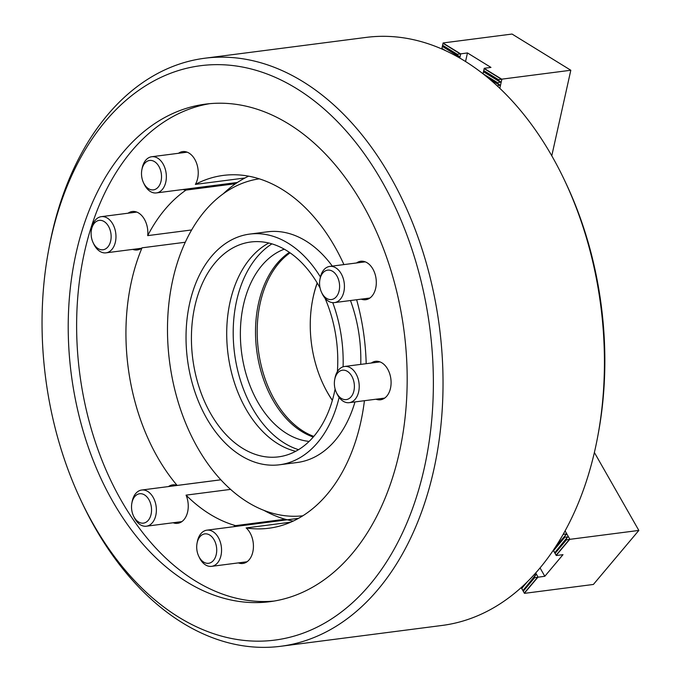 <?xml version="1.0" encoding="UTF-8"?>
<svg xmlns="http://www.w3.org/2000/svg" width="681" height="681" viewBox="0 0 681 681"><rect width="100%" height="100%" fill="white"/><g stroke="black" fill="none" stroke-linecap="round" stroke-linejoin="round"><path stroke-width="1.02" d="M285.177 519.228L235.575 525.63A19.383 12.965 -97.4 0 0 233.66 526.711M238.333 562.898A19.383 12.965 -97.4 0 0 242.819 563.468A19.383 12.965 -97.4 0 0 252.77 552.18A19.383 12.965 -97.4 0 0 249.995 532.763A19.383 12.965 -97.4 0 0 246.147 527.937L290.787 522.174M220.823 479.79L177.137 485.434A19.383 12.965 -97.4 0 0 172.676 484.872A19.383 12.965 -97.4 0 0 168.479 486.566M361.202 299.146A19.383 12.965 -97.4 0 0 365.697 299.717A19.383 12.965 -97.4 0 0 375.648 288.429A19.383 12.965 -97.4 0 0 372.873 269.012A19.383 12.965 -97.4 0 0 360.734 261.274A19.383 12.965 -97.4 0 0 356.538 262.96M375.997 399.211A19.383 12.965 -97.4 0 0 380.483 399.781A19.383 12.965 -97.4 0 0 390.434 388.485A19.383 12.965 -97.4 0 0 387.659 369.076A19.383 12.965 -97.4 0 0 375.52 361.33A19.383 12.965 -97.4 0 0 371.324 363.024M191.667 229.948L147.7 235.626A19.383 12.965 -97.4 0 0 144.406 219.256A19.383 12.965 -97.4 0 0 132.276 211.51A19.383 12.965 -97.4 0 0 128.071 213.204M244.964 177.979L195.362 184.389A19.383 12.965 -97.4 0 0 194.8 159.345A19.383 12.965 -97.4 0 0 182.661 151.599A19.383 12.965 -97.4 0 0 178.465 153.293M48.683 249.791L49.262 246.709A296.465 198.282 82.6 0 1 107.436 115.055A296.465 198.282 82.6 0 1 204.785 58.234L366.199 37.395A296.465 198.282 82.6 0 1 564.489 180.193A296.465 198.282 82.6 0 1 597.637 436.972A296.465 198.282 82.6 0 1 539.454 568.626A296.465 198.282 82.6 0 1 442.114 625.447L280.7 646.286A296.465 198.282 82.6 0 1 82.41 503.489L81.065 500.646A289.621 193.702 82.6 0 1 48.683 249.791A289.621 193.702 82.6 0 1 105.521 121.175A289.621 193.702 82.6 0 1 381.947 181.384A289.621 193.702 82.6 0 1 369.877 584.638A289.621 193.702 82.6 0 1 81.065 500.646M204.785 58.234A296.465 198.282 82.6 0 1 421.641 247.841A296.465 198.282 82.6 0 1 378.04 589.465A296.465 198.282 82.6 0 1 280.7 646.286M274.009 601.076A250.855 167.773 82.6 0 1 93.774 437.219A250.855 167.773 82.6 0 1 131.62 151.114A250.855 167.773 82.6 0 1 209.791 103.657M123.21 152.195A250.855 167.773 82.6 0 1 205.577 104.125A250.855 167.773 82.6 0 1 389.072 264.551A250.855 167.773 82.6 0 1 352.179 553.627A250.855 167.773 82.6 0 1 269.812 601.698A250.855 167.773 82.6 0 1 86.317 441.262A250.855 167.773 82.6 0 1 123.21 152.195M364.429 400.7A177.877 118.971 82.6 0 1 327.28 494.151A177.877 118.971 82.6 0 1 268.876 528.235A177.877 118.971 82.6 0 1 246.147 527.937M235.575 525.63A177.877 118.971 82.6 0 1 186.058 495.138L230.57 489.392M177.137 485.434A177.877 118.971 82.6 0 1 142.014 247.824L185.3 242.24M356.64 299.742A177.877 118.971 82.6 0 1 366.182 363.688M147.7 235.626A177.877 118.971 82.6 0 1 185.981 190.101L235.583 183.7M195.362 184.389A177.877 118.971 82.6 0 1 223.325 175.409A177.877 118.971 82.6 0 1 343.922 264.594M173.153 522.753A19.383 12.965 -97.4 0 0 177.639 523.323A19.383 12.965 -97.4 0 0 186.058 495.138M132.744 249.391A19.383 12.965 -97.4 0 0 137.239 249.961A19.383 12.965 -97.4 0 0 142.014 247.824M183.129 189.48A19.383 12.965 -97.4 0 0 185.981 190.101M564.489 180.193L565.834 183.036A289.621 193.702 82.6 0 1 598.216 433.882L597.637 436.972M293.17 521.093A177.877 118.971 82.6 0 1 264.015 510.418M313.251 437.023A98.064 65.58 82.6 0 1 272.928 400.13A98.064 65.58 82.6 0 1 289.416 252.362M309.106 441.407A98.064 65.58 82.6 0 1 257.793 402.088A98.064 65.58 82.6 0 1 284.292 249.178M298.516 449.681A108.662 72.68 82.6 0 1 252.506 408.37A108.662 72.68 82.6 0 1 271.94 243.866M295.699 451.299A108.322 72.45 82.6 0 1 245.952 409.034A108.322 72.45 82.6 0 1 268.808 243.023M335.103 389.004A108.322 72.45 82.6 0 1 278.469 456.866A108.322 72.45 82.6 0 1 210.642 413.588A108.322 72.45 82.6 0 1 195.115 305.097A108.322 72.45 82.6 0 1 250.727 242.002A108.322 72.45 82.6 0 1 318.555 285.288A108.322 72.45 82.6 0 1 320.096 288.08M332.762 302.645A116.306 77.787 82.6 0 1 343.088 366.804M339.121 397.381A116.306 77.787 82.6 0 1 279.491 464.782A116.306 77.787 82.6 0 1 206.666 418.321A116.306 77.787 82.6 0 1 189.999 301.836A116.306 77.787 82.6 0 1 249.706 234.094A116.306 77.787 82.6 0 1 320.419 276.988M350.477 300.534A116.306 77.787 82.6 0 1 360.743 364.386M354.98 401.918A116.306 77.787 82.6 0 1 297.146 462.51L279.491 464.782M302.824 515.798A169.892 113.625 82.6 0 1 197.635 447.775A169.892 113.625 82.6 0 1 173.093 278.427A169.892 113.625 82.6 0 1 259.316 178.822M249.706 234.094L267.361 231.812A116.306 77.787 82.6 0 1 332.302 266.092M324.99 298.167A108.322 72.45 82.6 0 1 337.393 371.613M223.155 193.881A177.877 118.971 82.6 0 1 248.642 176.149M313.788 436.402A98.064 65.58 82.6 0 1 274.605 399.917A98.064 65.58 82.6 0 1 290.089 252.83M332.379 400.283A96.693 64.669 82.6 0 1 327.416 392.375A96.693 64.669 82.6 0 1 323.279 384.433A96.693 64.669 82.6 0 1 312.468 300.687A96.693 64.669 82.6 0 1 317.244 283.049M332.345 400.402A97.834 65.436 82.6 0 1 327.689 392.946A97.834 65.436 82.6 0 1 323.501 384.91L323.279 384.433M312.468 300.687L312.562 300.168A97.834 65.436 82.6 0 1 317.176 282.938M563.247 534.176L562.668 535.189M522.804 586.12L521.399 587.797L521.757 588.435L527.366 581.761M563.357 534.372L566.26 533.938L564.558 536.475L564.915 537.105L553.559 550.614L553.33 550.205M564.558 536.475L554.538 548.384M521.186 587.601L524.464 593.355L521.757 588.435M594.377 452.49L638.838 530.431L593.398 584.451L524.464 593.355M522.906 590.606L536.015 574.492L534.313 577.028L534.679 577.658L523.314 591.168M534.313 577.028L522.957 590.538M534.066 574.781L536.194 574.807M534.679 577.658L544.817 576.279L562.991 554.666L556.266 555.534L553.559 550.614M535.709 572.959L538.092 577.147M540.05 567.92L544.817 576.279M553.27 550.291L556.266 555.534M554.717 552.785L567.818 536.671L566.124 539.216L566.481 539.846L555.126 553.355M566.124 539.216L554.76 552.717M565.085 530.891L569.895 539.326L638.838 530.431M564.881 531.512L564.472 531.997M556.054 546.068L566.439 534.253M564.915 537.105L568.005 536.986M566.481 539.846L569.895 539.326M569.614 539.488L556.215 555.424M537.811 577.309L524.404 593.236M205.875 563.076A14.82 9.917 -97.4 0 0 216.686 551.346A14.82 9.917 -97.4 0 0 207.552 534.091A14.82 9.917 -97.4 0 0 197.039 543.302A14.82 9.917 -97.4 0 0 198.699 556.147A14.82 9.917 -97.4 0 0 205.875 563.076M197.039 543.302L197.328 541.761A18.242 12.198 82.6 0 1 206.896 530.167A18.242 12.198 82.6 0 1 210.267 530.422A18.242 12.198 82.6 0 1 221.538 549.184A18.242 12.198 82.6 0 1 211.57 566.354A18.242 12.198 82.6 0 1 208.199 566.098A18.242 12.198 82.6 0 1 199.363 557.56L198.699 556.147M92.905 225.437A14.82 9.917 -97.4 0 0 91.45 229.803A14.82 9.917 -97.4 0 0 93.11 242.64A14.82 9.917 -97.4 0 0 109.343 244.717A14.82 9.917 -97.4 0 0 106.84 223.904A14.82 9.917 -97.4 0 0 92.905 225.437M91.45 229.803L91.739 228.254A18.242 12.198 82.6 0 1 93.527 222.883A18.242 12.198 82.6 0 1 101.307 216.66A18.242 12.198 82.6 0 1 113.974 226.492A18.242 12.198 82.6 0 1 113.77 246.624A18.242 12.198 82.6 0 1 105.981 252.847A18.242 12.198 82.6 0 1 93.782 244.062L93.11 242.64M338.644 279.985A14.82 9.917 -97.4 0 0 328.693 270.085A14.82 9.917 -97.4 0 0 319.908 279.559A14.82 9.917 -97.4 0 0 320.521 289.689A14.82 9.917 -97.4 0 0 321.568 292.396A14.82 9.917 -97.4 0 0 334.746 298.21A14.82 9.917 -97.4 0 0 338.644 279.985M319.908 279.559L320.198 278.018A18.242 12.198 82.6 0 1 329.774 266.416A18.242 12.198 82.6 0 1 343.258 278.538A18.242 12.198 82.6 0 1 334.448 302.602A18.242 12.198 82.6 0 1 322.241 293.817L321.568 292.396M483.059 73.786L497.76 82.784L497.598 83.499L500.05 85.108L497.258 85.874M487.162 77.072L497.598 83.499M441.807 48.938L441.926 48.394L445.502 50.598M499.837 88.292L501.871 79.149L498.458 79.66L498.296 80.384L500.748 81.984L497.76 82.784M551.78 155.779L570.814 70.245L501.871 79.149M483.067 73.735L483.765 70.611L498.458 79.66M483.604 71.335L498.296 80.384M483.765 70.611L484.242 68.287L490.967 67.419L467.464 52.939L457.317 54.318L457.155 55.042L459.607 56.651L458.33 57.187M483.025 73.761L484.242 68.287M465.557 61.494L467.464 52.939M459.794 58.021L460.739 53.808M441.926 48.394L442.624 45.269L457.317 54.318M442.463 45.993L457.155 55.042M441.773 48.921L443.101 42.946L512.044 34.05L570.814 70.245M442.624 45.269L443.101 42.946M443.084 43.065L460.416 53.739M484.225 68.398L501.557 79.073M135.749 495.572A14.82 9.917 -97.4 0 0 131.859 503.165A14.82 9.917 -97.4 0 0 133.519 516.002A14.82 9.917 -97.4 0 0 147.317 521.305A14.82 9.917 -97.4 0 0 149.701 501.216A14.82 9.917 -97.4 0 0 135.749 495.572M131.859 503.165L132.148 501.616A18.242 12.198 82.6 0 1 136.932 492.278A18.242 12.198 82.6 0 1 141.716 490.022A18.242 12.198 82.6 0 1 155.387 502.765A18.242 12.198 82.6 0 1 151.173 523.953A18.242 12.198 82.6 0 1 146.389 526.209A18.242 12.198 82.6 0 1 134.191 517.424L133.519 516.002M161.482 175.34A14.82 9.917 -97.4 0 0 152.357 160.673A14.82 9.917 -97.4 0 0 141.835 169.884A14.82 9.917 -97.4 0 0 141.546 174.983A14.82 9.917 -97.4 0 0 143.495 182.721A14.82 9.917 -97.4 0 0 155.115 189.412A14.82 9.917 -97.4 0 0 161.482 175.34M141.835 169.884L142.133 168.343A18.242 12.198 82.6 0 1 151.701 156.741A18.242 12.198 82.6 0 1 166.309 175.06A18.242 12.198 82.6 0 1 156.375 192.927A18.242 12.198 82.6 0 1 144.168 184.142L143.495 182.721M340.194 397.585A14.82 9.917 -97.4 0 0 353.473 392.426A14.82 9.917 -97.4 0 0 348.561 372.209A14.82 9.917 -97.4 0 0 334.703 379.615A14.82 9.917 -97.4 0 0 336.363 392.452A14.82 9.917 -97.4 0 0 340.194 397.585M334.703 379.615L334.992 378.074A18.242 12.198 82.6 0 1 344.56 366.472A18.242 12.198 82.6 0 1 352.051 368.949A18.242 12.198 82.6 0 1 359.134 388.613A18.242 12.198 82.6 0 1 349.234 402.667A18.242 12.198 82.6 0 1 341.751 400.19A18.242 12.198 82.6 0 1 337.035 393.873L336.363 392.452M537.581 577.224L524.293 593.023M569.384 539.412L556.096 555.211M484.174 68.636L501.361 79.226M443.033 43.303L460.22 53.884M442.335 46.419L459.522 57.008M442.42 46.061L459.607 56.651M483.476 71.76L500.663 82.341M483.553 71.403L500.748 81.984M489.503 79.022L499.965 85.466M487.63 77.455L500.05 85.108M211.57 566.354L247.024 561.774M206.896 530.167L298.55 518.335M105.981 252.847L141.435 248.267M101.307 216.66L136.762 212.08M329.774 266.416L365.22 261.844M334.448 302.602L369.894 298.031M146.389 526.209L181.844 521.629M141.716 490.022L220.84 479.807M151.701 156.741L187.147 152.169M156.375 192.927L237.397 182.474M349.234 402.667L384.688 398.087M344.56 366.472L380.015 361.9"/></g></svg>

